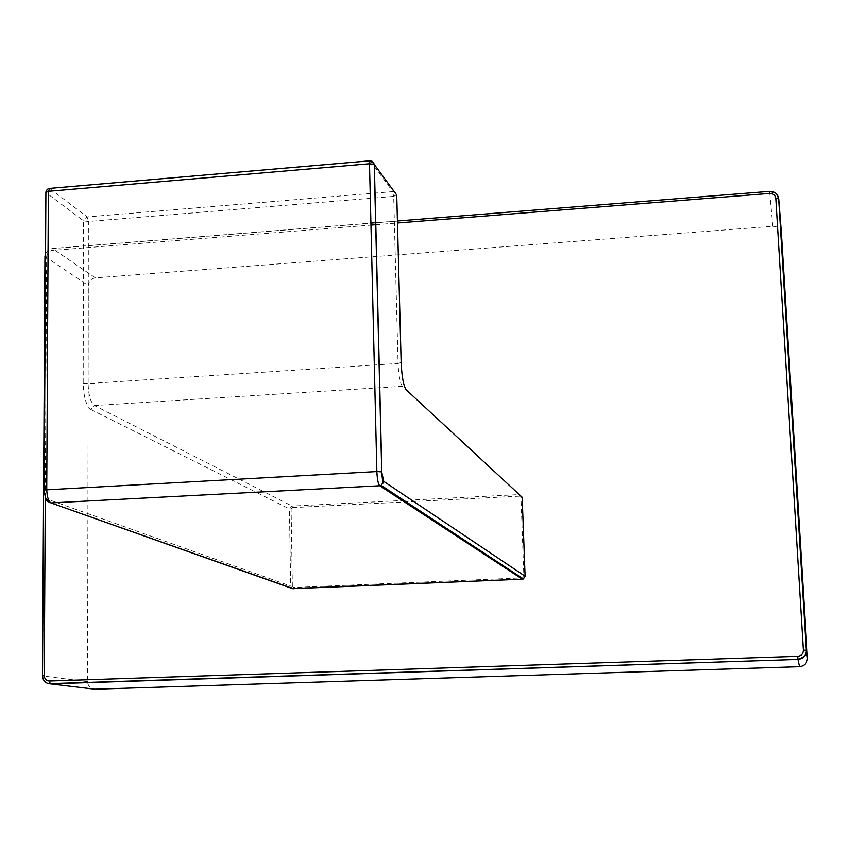 <?xml version="1.0" encoding="UTF-8"?>
<svg xmlns="http://www.w3.org/2000/svg" width="850" height="850" viewBox="0 0 850 850"><rect width="100%" height="100%" fill="white"/><g stroke="black" fill="none" stroke-linecap="round" stroke-linejoin="round"><path stroke-width="0.64" stroke-dasharray="4.25 3.19" d="M49.81 188.562L87.136 216.92L83.555 220.851L88.389 221.51L87.136 216.92L392.849 191.622L393.709 196.403L396.716 194.671L395.569 192.504L392.849 191.622L370.26 160.969L49.81 188.562L46.059 192.695L83.555 220.851L83.183 383.138C83.64 397.035 86.19 405.822 90.833 409.498L94.424 405.556L292.071 506.09L292.432 507.631L291.114 509.065L289.446 508.959L290.679 586.107L292.368 586.171L293.739 587.499L293.484 588.763M90.833 409.498L289.446 508.959L292.071 506.09L519.286 494.604L519.531 496.188L520.986 497.516L523.876 576.417L522.516 577.894L293.739 587.499M522.41 579.19L522.516 577.894M370.26 160.969L372.396 161.383M525.098 576.268L523.876 576.417M401.158 362.493L398.066 363.492L393.709 196.403L88.389 221.51L88.092 383.584C88.496 395.08 90.61 402.401 94.424 405.556L402.369 386.336L522.187 497.261L520.986 497.516M781.437 233.389C780.629 228.788 777.761 226.429 772.852 226.302L95.381 277.865C91.141 278.651 88.782 281.233 88.326 285.611L87.582 681.7C88.049 686.343 90.483 688.851 94.871 689.212M292.368 586.171L291.114 509.065M292.432 507.631L519.531 496.188M44.189 489.717L44.349 490.046C44.498 494.987 45.443 498.004 47.196 499.12L290.679 586.107L292.241 588.54M49.566 502.711L47.196 499.12M44.349 490.046L45.9 192.047M83.183 383.138L88.092 383.584L398.066 363.492C398.618 375.36 400.063 382.978 402.369 386.336L405.11 387.281L406.311 389.927M95.381 277.865L52.349 248.476L51.627 250.463L370.972 225.101M375.817 224.719L397.481 222.998M87.582 681.7L42.681 675.92L45.103 256.764C45.613 252.142 48.099 249.401 52.572 248.561L769.633 191.462L772.852 226.302M44.954 256.445L88.326 285.611M45.539 256.126L46.644 255.946L48.535 251.823L51.627 250.463M48.482 683.697C44.774 682.444 42.829 679.851 42.681 675.92L42.521 675.846M45.284 497.261L46.644 255.946M769.633 191.462L776.751 194.193M45.549 253.566L48.259 250.038L52.349 248.476L370.919 223.114M375.774 222.721L397.428 221"/><path stroke-width="1.27" d="M292.241 588.54L522.378 579.19L379.737 485.775L50.989 502.934L293.484 588.763M49.81 188.562L48.386 191.314L46.739 489.303C46.984 496.687 48.397 501.234 50.989 502.934L292.655 588.689L522.41 579.19M372.396 161.383L374.351 164.549L369.506 163.752L48.386 191.314L45.9 192.546L44.189 489.717M523.345 578.977L522.378 579.19L523.366 578.956L525.098 576.226L383.743 481.408L381.183 485.424L379.737 485.775C378.176 483.947 377.219 479.219 376.869 471.58L369.506 163.752L370.037 160.799C372.194 161.054 373.596 162.265 374.234 164.433L381.724 471.877L383.743 481.408M776.751 194.193L778.759 198.942L781.437 233.389L807.489 658.091C807.256 663.128 804.599 665.996 799.542 666.697L94.871 689.212L50.309 683.878L49.385 681.02C46.272 680.786 44.561 679.012 44.274 675.707L45.284 497.261M50.086 502.86C46.251 499.609 46.049 503.359 44.189 489.972L376.869 471.58L381.724 471.877C382.606 486.062 384.625 481.047 380.97 485.509M525.098 576.226L522.187 497.261L406.311 389.927C403.538 386.006 401.816 376.858 401.158 362.493L396.748 195.054L374.351 164.549L381.841 471.941M370.972 225.101L375.817 224.719M397.481 222.998L769.728 193.428C773.234 193.481 775.264 195.149 775.816 198.422L803.388 650.207C803.25 653.809 801.359 655.839 797.736 656.327L49.385 681.02M769.633 191.462L769.728 193.428M397.428 221L769.622 191.356C774.764 191.409 777.782 193.896 778.674 198.794L806.427 650.271C806.161 655.637 803.346 658.686 797.948 659.441L797.736 656.327M799.542 666.697L797.948 659.441L48.482 683.697M42.521 675.846L44.954 256.604L45.539 256.126M807.489 658.091L806.342 650.239C807.734 653.778 804.939 656.838 797.948 659.441L50.309 683.878C45.539 683.485 42.946 680.829 42.521 675.888L44.274 675.707M803.388 650.207L806.342 650.239L778.674 198.783L775.816 198.422M381.183 485.424L523.366 578.956M49.438 188.413L369.984 160.799M45.9 192.047C46.516 189.943 47.653 188.742 49.343 188.424M370.919 223.114L375.774 222.721M44.954 256.445L45.549 253.566"/></g></svg>

